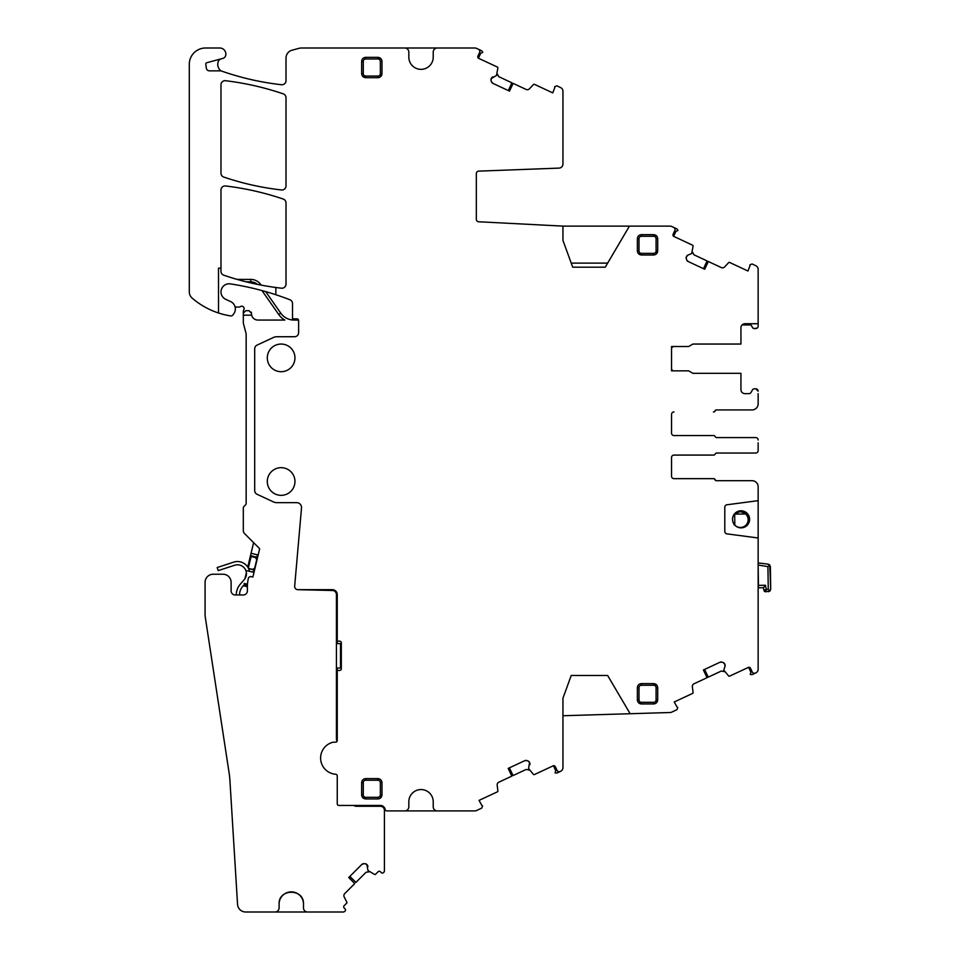 <?xml version="1.0" encoding="UTF-8"?>
<svg xmlns="http://www.w3.org/2000/svg" width="960" height="960" viewBox="0 0 960 960"><rect width="100%" height="100%" fill="white"/><g stroke="black" fill="none" stroke-linecap="round" stroke-linejoin="round"><path stroke-width="1.44" d="M757.332 327.972L754.452 328.596L752.724 327.888A2.436 2.436 0 0 0 754.452 328.596L755.712 328.596A2.436 2.436 0 0 0 758.148 326.184L758.148 269.376A4.068 4.068 0 0 0 755.796 265.692L752.136 263.988L750 264.708A0.816 0.816 0 0 0 750.072 265.524L747.96 271.008L729.588 262.44A0.816 0.816 0 0 0 728.652 262.62L724.632 266.94A2.844 2.844 0 0 1 721.344 267.576L708.264 261.48L704.58 269.184M758.148 323.724L745.008 323.724A4.068 4.068 0 0 0 740.94 327.78L740.94 344.052L692.928 344.052L688.632 346.524L671.532 346.524L671.532 370.848L688.632 370.848L692.928 373.332L699.264 373.332M743.424 324.048L742.104 324.936L751.02 324.936A2.436 2.436 0 0 0 748.908 323.724M480.624 53.484L478.428 58.2L477.9 56.184A1.632 1.632 0 0 0 478.68 58.344L497.424 67.08A0.816 0.816 0 0 1 497.88 67.92L496.512 75.444L491.22 78.6A2.844 2.844 0 0 0 491.124 80.772L491.22 78.6M675.816 231.6L673.62 236.316L673.092 234.3A1.632 1.632 0 0 0 673.884 236.46L692.616 245.208A0.816 0.816 0 0 1 693.084 246.036L691.704 253.572L688.152 254.988L686.424 256.716A2.844 2.844 0 0 0 686.328 258.9L686.7 259.92A2.844 2.844 0 0 0 688.176 261.528L704.712 269.244L708.324 261.504M750.804 672.036L748.608 667.332L750.492 668.22A1.632 1.632 0 0 0 748.332 667.428L729.588 676.164A0.816 0.816 0 0 1 728.652 675.984L723.768 670.092L724.968 666.456L724.752 664.02A2.844 2.844 0 0 0 723.144 662.544L722.124 662.172A2.844 2.844 0 0 0 719.94 662.268L703.404 669.984L707.064 677.688L693.984 683.796A2.844 2.844 0 0 0 692.364 686.724L693.084 692.568A0.816 0.816 0 0 1 692.616 693.408L674.244 701.976L677.1 707.112A0.816 0.816 0 0 1 677.76 707.58L676.944 709.692L671.7 712.14A4.068 4.068 0 0 1 670.104 712.512L630.156 713.724L607.632 675.48L571.224 675.48L562.944 698.232L562.944 767.64A4.068 4.068 0 0 1 560.604 771.336L556.932 773.04L555.06 772.872L555.948 769.956M555.612 770.448L553.416 765.744L555.288 766.632A1.632 1.632 0 0 0 553.128 765.84L534.396 774.576A0.816 0.816 0 0 1 533.448 774.396L528.576 768.504L529.56 762.432A2.844 2.844 0 0 0 527.952 760.956L529.56 762.432M562.944 715.74L630.156 713.724M703.536 669.924L707.064 677.688M719.94 662.268L722.124 662.172M723.144 662.544L724.752 664.02M724.968 666.456A2.844 2.844 0 0 0 724.872 664.272M750.492 668.22L752.208 671.904A2.436 2.436 0 0 0 755.448 673.08L752.136 674.628L750.264 674.46L751.152 671.544M753.192 672.972L754.284 673.308M671.532 457.512A2.436 2.436 0 0 1 673.968 455.076A2.436 2.436 0 0 0 671.532 457.512L671.532 476.22A2.436 2.436 0 0 0 673.968 478.656L713.412 478.656A1.632 1.632 0 0 1 714.924 479.676A1.632 1.632 0 0 0 716.436 480.696L752.052 480.696A6.096 6.096 0 0 1 758.148 486.792L758.148 669.228A4.068 4.068 0 0 1 755.796 672.924L755.448 673.08M758.148 537.984L726.924 533.868A2.436 2.436 0 0 1 724.8 531.456L724.8 507.204A2.436 2.436 0 0 1 726.924 504.78L758.148 500.664M673.968 455.076L713.652 455.076A1.632 1.632 0 0 0 715.164 454.056A1.632 1.632 0 0 1 716.664 453.036L755.712 453.036A2.436 2.436 0 0 0 758.148 450.6L758.148 442.824M758.148 450.6L758.148 447.792M671.532 414.408A2.436 2.436 0 0 1 673.968 411.96A2.436 2.436 0 0 0 671.532 414.408L671.532 433.116A2.436 2.436 0 0 0 673.968 435.552L713.652 435.552A1.632 1.632 0 0 1 715.164 436.572A1.632 1.632 0 0 0 716.664 437.58L755.712 437.58A2.436 2.436 0 0 1 758.148 440.028M752.052 409.932L716.664 409.932A1.632 1.632 0 0 0 715.164 410.952A1.632 1.632 0 0 1 713.652 411.96L713.412 411.96A1.632 1.632 0 0 0 714.924 410.952A1.632 1.632 0 0 1 716.436 409.932L752.052 409.932A6.096 6.096 0 0 0 758.148 403.836L758.148 393.66M755.712 388.788L758.148 391.188A2.436 2.436 0 0 0 755.712 388.788L754.452 388.788A2.436 2.436 0 0 0 752.724 389.496L751.02 392.448A2.436 2.436 0 0 1 748.908 393.66L745.008 393.66A4.068 4.068 0 0 1 740.94 389.604L740.94 373.332L692.928 373.332M752.724 327.888L751.02 324.936M688.176 261.528L686.7 259.92M686.328 258.9L686.424 256.716M688.152 254.988A2.844 2.844 0 0 0 686.544 256.464M673.092 234.3L674.808 230.616A2.436 2.436 0 0 0 673.632 227.376L671.76 226.5A4.068 4.068 0 0 0 670.032 226.116L562.944 226.116L478.644 221.76A2.436 2.436 0 0 1 476.328 219.324A2.436 2.436 0 0 0 478.008 221.64M675 229.176L674.556 228.132M675.228 231.66L678.024 230.46L676.944 228.924L673.632 227.376M629.436 226.116L605.244 267.192L572.712 267.192L562.944 240.372L562.944 226.116M638.4 702.588L641.436 703.956L641.436 702.324L653.64 702.324L653.64 703.956C656.1 703.704 657.456 702.348 657.696 699.888L657.696 687.684C657.456 685.212 656.1 683.856 653.64 683.616L653.64 685.248L641.436 685.248L641.436 683.616C638.964 683.856 637.608 685.212 637.368 687.684L637.368 699.888C637.608 702.36 638.964 703.716 641.436 703.956L653.64 703.956M656.676 684.984L653.64 683.616L641.436 683.616C638.964 683.856 637.608 685.212 637.368 687.684L639 687.684A2.436 2.436 0 0 1 641.436 685.248M656.34 702.924L657.696 699.888L656.076 699.888A2.436 2.436 0 0 1 653.64 702.324M638.4 253.632L641.436 254.988L641.436 253.368L653.64 253.368L653.64 254.988C656.1 254.748 657.456 253.392 657.696 250.92L657.696 238.728C657.456 236.256 656.1 234.9 653.64 234.66L653.64 236.28L641.436 236.28L641.436 234.66C638.964 234.9 637.608 236.256 637.368 238.728L637.368 250.92C637.608 253.392 638.964 254.748 641.436 254.988L653.64 254.988M656.676 236.028L653.64 234.66L641.436 234.66C638.964 234.9 637.608 236.256 637.368 238.728L639 238.728A2.436 2.436 0 0 1 641.436 236.28M656.34 253.968L657.696 250.92L656.076 250.92A2.436 2.436 0 0 1 653.64 253.368M524.748 760.68L526.92 760.584A2.844 2.844 0 0 0 524.748 760.68L508.2 768.396L511.812 776.136L498.792 782.208A2.844 2.844 0 0 0 497.172 785.136L497.88 790.98A0.816 0.816 0 0 1 497.424 791.82L479.052 800.388L481.896 805.524A0.816 0.816 0 0 1 482.568 805.992L481.752 808.104L476.556 810.528A4.068 4.068 0 0 1 474.84 810.9L437.292 810.9A4.068 4.068 0 0 1 433.224 806.832L433.224 801.756A12.204 12.204 0 0 0 421.02 789.552A12.204 12.204 0 0 0 408.828 801.756L408.828 806.832A4.068 4.068 0 0 1 404.76 810.9L386.772 810.9A1.632 1.632 0 0 1 385.176 809.544A4.884 4.884 0 0 0 380.352 805.452L338.88 805.452A1.632 1.632 0 0 1 337.248 803.832L337.248 775.884A1.632 1.632 0 0 0 335.736 774.264A16.272 16.272 0 0 1 331.764 742.584A16.272 16.272 0 0 0 335.736 774.264A1.632 1.632 0 0 1 337.248 775.884L337.248 803.832A1.632 1.632 0 0 0 338.88 805.452L353.82 805.452A4.068 4.068 0 0 0 356.256 806.268L380.352 806.268A4.068 4.068 0 0 1 384.42 810.336L384.42 870.732A2.436 2.436 0 0 1 383.712 872.46L383.556 872.604A1.632 1.632 0 0 1 381.264 872.604L380.4 871.74A1.632 1.632 0 0 0 378.096 871.74L375.552 874.284A0.816 0.816 0 0 1 374.604 874.44L368.004 870.564L366.852 864.528A2.844 2.844 0 0 0 364.836 863.688L366.852 864.528M457.824 810.9L391.74 810.9M509.388 767.844L513.072 775.548L526.152 769.452L529.428 770.088M704.58 669.432L708.264 677.136L721.344 671.04L724.632 671.676M671.532 476.22A2.436 2.436 0 0 0 673.968 478.656L713.652 478.656A1.632 1.632 0 0 1 715.164 479.676A1.632 1.632 0 0 0 716.664 480.696L752.052 480.696M716.436 453.036L755.712 453.036M716.436 437.58L755.712 437.58M671.532 433.116A2.436 2.436 0 0 0 673.968 435.552M748.908 393.66L750.072 393.372M673.968 370.848A2.436 2.436 0 0 1 671.532 368.412M671.532 348.972A2.436 2.436 0 0 1 673.968 346.524M692.928 344.052L699.264 344.052M703.536 268.692L707.064 260.916L693.984 254.82L692.364 251.892M492.972 83.412L491.508 81.804A2.844 2.844 0 0 0 492.972 83.412L509.52 91.116L513.12 83.376L526.152 89.46A2.844 2.844 0 0 0 529.428 88.812L533.448 84.504A0.816 0.816 0 0 1 534.396 84.324L552.768 92.892L554.868 87.408A0.816 0.816 0 0 1 554.796 86.592L556.932 85.86L560.604 87.576A4.068 4.068 0 0 1 562.944 91.26L562.944 164.052A4.068 4.068 0 0 1 559.032 168.108L478.68 171.132A2.436 2.436 0 0 0 476.328 173.568L476.328 219.324M508.332 90.576L511.872 82.8L498.792 76.692L497.172 73.776M480.024 53.544L482.832 52.344L481.752 50.808L476.556 48.384A4.068 4.068 0 0 0 474.84 48L437.292 48A4.068 4.068 0 0 0 433.224 52.068L433.224 57.144A12.204 12.204 0 0 1 421.02 69.348A12.204 12.204 0 0 1 408.828 57.144L408.828 52.068A4.068 4.068 0 0 0 404.76 48L301.344 48A8.136 8.136 0 0 0 299.244 48.276L292.032 50.208A8.136 8.136 0 0 0 286.008 58.068L286.008 80.688A4.068 4.068 0 0 1 281.484 84.732A273.924 273.924 0 0 1 220.98 70.86A8.136 8.136 0 0 1 218.4 61.236A4.068 4.068 0 0 1 221.1 58.872M457.824 48L386.148 48M741.072 527.868A8.544 8.544 0 0 1 732.528 519.324A8.544 8.544 0 0 1 741.072 510.78A8.544 8.544 0 0 1 749.604 519.324A8.544 8.544 0 0 1 741.072 527.868M571.224 263.124L607.632 263.124M508.332 768.336L511.812 776.136M555.288 766.632L557.016 770.316A2.436 2.436 0 0 0 560.256 771.492M558 771.396L559.08 771.72M509.388 91.056L513.12 83.376M477.9 56.184L479.616 52.5A2.436 2.436 0 0 0 478.428 49.26M479.808 51.048L479.364 50.016M527.952 760.956L526.92 760.584M529.764 764.868A2.844 2.844 0 0 0 529.68 762.684M377.916 780.24A2.436 2.436 0 0 1 380.352 782.676L380.352 794.88L381.984 794.88L381.984 782.676C381.744 780.216 380.388 778.86 377.916 778.608L377.916 780.24L365.712 780.24L365.712 778.608C363.24 778.86 361.896 780.216 361.644 782.676L361.644 794.88C361.896 797.352 363.252 798.708 365.712 798.948L365.712 797.316L377.916 797.316L377.916 798.948C380.388 798.708 381.744 797.352 381.984 794.88L380.616 797.916M377.916 798.948L365.712 798.948L362.676 797.58M380.352 782.676L381.984 782.676C381.744 780.204 380.388 778.86 377.916 778.608L365.712 778.608C363.24 778.86 361.884 780.216 361.644 782.676L363.276 782.676A2.436 2.436 0 0 1 365.712 780.24M491.124 80.772L491.508 81.804M492.948 76.872A2.844 2.844 0 0 0 491.34 78.336M218.508 312.996L218.508 268.164L220.98 268.164L220.98 190.02A4.068 4.068 0 0 1 225.528 185.976A282.684 282.684 0 0 1 283.248 199.056A4.068 4.068 0 0 1 286.008 202.908L286.008 284.16A4.068 4.068 0 0 1 281.484 288.192A273.924 273.924 0 0 1 275.844 287.496L275.844 294.732A282.684 282.684 0 0 0 230.34 283.884A8.136 8.136 0 0 0 225.72 299.316L230.616 301.572A8.136 8.136 0 0 1 233.676 313.908L232.704 315.168A2.028 2.028 0 0 1 230.784 315.936A77.268 77.268 0 0 1 192.132 298.092A8.136 8.136 0 0 1 189.3 291.936L189.3 64.272A16.272 16.272 0 0 1 205.572 48L219.768 48A6.096 6.096 0 0 1 225.744 55.272A4.068 4.068 0 0 1 222.816 58.416L206.712 62.736A1.224 1.224 0 0 0 205.824 64.056L206.292 67.98A3.252 3.252 0 0 0 209.52 70.86L220.98 70.86M275.844 287.496A273.924 273.924 0 0 1 223.74 275.196A4.068 4.068 0 0 1 220.98 271.356L220.98 268.164M275.844 294.732A282.684 282.684 0 0 1 289.92 299.76A4.068 4.068 0 0 1 292.512 303.552L292.512 318.84L296.988 318.84A1.632 1.632 0 0 1 298.62 320.46L298.62 332.664L298.62 320.46A1.632 1.632 0 0 0 298.56 320.064L294.072 320.064A16.272 16.272 -101 0 1 280.74 313.128L265.68 291.612M298.62 332.664A4.068 4.068 0 0 1 294.552 336.732L276.828 336.732L294.552 336.732A4.068 4.068 0 0 0 298.62 332.664M276.828 336.732A8.136 8.136 0 0 0 273.396 337.5L257.04 345.12A4.068 4.068 0 0 0 254.7 348.804L254.7 490.584L254.7 348.804A4.068 4.068 0 0 1 257.04 345.12L273.396 337.5A8.136 8.136 0 0 1 276.828 336.732M254.7 490.584A4.068 4.068 0 0 0 257.04 494.268L273.396 501.888L257.04 494.268A4.068 4.068 0 0 1 254.7 490.584M273.396 501.888A8.136 8.136 0 0 0 276.828 502.656L296.64 502.656L276.828 502.656A8.136 8.136 0 0 1 273.396 501.888M296.64 502.656A4.884 4.884 0 0 1 301.512 507.96L294.672 586.14A3.252 3.252 0 0 0 297.912 589.68A3.252 3.252 0 0 1 294.672 586.14L301.512 507.96A4.884 4.884 0 0 0 296.64 502.656M331.764 742.584A8.136 8.136 0 0 1 334.308 742.176L335.628 742.176A1.632 1.632 0 0 0 337.248 740.556L337.248 670.44L339.684 670.44A1.632 1.632 0 0 0 341.316 668.82L341.316 642.792A1.632 1.632 0 0 0 339.684 641.16L337.248 641.16L337.248 594.552A4.884 4.884 0 0 0 332.364 589.68L297.912 589.68L332.364 590.496A4.068 4.068 0 0 1 336.432 594.552L336.432 738.972A4.068 4.068 0 0 0 337.116 741.204A1.632 1.632 0 0 1 335.628 742.176L334.308 742.176A8.136 8.136 0 0 0 331.764 742.584L329.268 743.64M380.952 58.716L377.916 57.348L377.916 58.98L365.712 58.98L365.712 57.348C363.24 57.6 361.896 58.944 361.644 61.416L361.644 73.62C361.896 76.092 363.252 77.448 365.712 77.688L365.712 76.056L377.916 76.056L377.916 77.688C380.388 77.448 381.744 76.092 381.984 73.62L381.984 61.416C381.744 58.944 380.388 57.588 377.916 57.348L365.712 57.348C363.24 57.6 361.884 58.956 361.644 61.416L363.276 61.416A2.436 2.436 0 0 1 365.712 58.98M380.616 76.656L381.984 73.62L380.352 73.62A2.436 2.436 0 0 1 377.916 76.056M377.916 77.688L365.712 77.688L362.676 76.32M220.98 173.196A4.068 4.068 0 0 0 223.74 177.048A273.924 273.924 0 0 0 281.484 189.96A4.068 4.068 0 0 0 286.008 185.916L286.008 97.704A4.068 4.068 0 0 0 283.26 93.852A282.684 282.684 0 0 0 225.528 80.724A4.068 4.068 0 0 0 220.98 84.756L220.98 173.196M281.124 495.336A13.824 13.824 0 0 0 294.96 481.5A13.824 13.824 0 0 0 281.124 467.676A13.824 13.824 0 0 0 267.3 481.5A13.824 13.824 0 0 0 281.124 495.336A13.824 13.824 0 0 0 294.96 481.5A13.824 13.824 0 0 0 281.124 467.676A13.824 13.824 0 0 0 267.3 481.5A13.824 13.824 0 0 0 281.124 495.336M281.124 371.7A13.824 13.824 0 0 0 294.96 357.876A13.824 13.824 0 0 0 281.124 344.052A13.824 13.824 0 0 0 267.3 357.876A13.824 13.824 0 0 0 281.124 371.7A13.824 13.824 0 0 0 294.96 357.876A13.824 13.824 0 0 0 281.124 344.052A13.824 13.824 0 0 0 267.3 357.876A13.824 13.824 0 0 0 281.124 371.7M337.248 670.44L337.248 668.004M337.248 643.596L337.248 641.16M248.328 568.104L251.112 556.512L255.468 557.556L256.98 559.956M255.06 567.96L252.624 569.412L248.496 568.428M261.132 285.108L260.772 284.592A12.204 12.204 0 0 0 250.776 279.396L237.096 279.396M243.516 312.156A2.436 2.436 0 0 0 243.312 313.14L243.312 315.18L251.652 315.18A6.504 6.504 0 0 0 257.952 320.064L284.832 320.064A18.708 18.708 -101 0 1 278.748 314.52L261.984 290.58M246.216 281.832L250.776 281.832A9.756 9.756 0 0 1 257.328 284.352M349.848 876.408L355.944 882.384L366.048 872.28L369.36 871.764M348.828 877.428L354.768 883.572L348.732 877.536L361.74 864.528L363.744 863.688A2.844 2.844 0 0 0 361.74 864.528L362.424 864.012M363.348 863.724L364.836 863.688M336.432 643.596L340.5 643.596L340.5 668.004L336.432 668.004M235.044 306.744A4.068 4.068 0 0 0 236.58 307.044L238.98 307.044A2.436 2.436 0 0 0 240.336 306.636A2.436 2.436 0 0 1 243.72 310.02A2.436 2.436 0 0 0 243.312 311.364L243.312 313.14L245.748 310.704L249 310.704L251.448 313.14A2.436 2.436 0 0 0 251.232 312.156M251.448 313.14L251.448 313.548A6.504 6.504 0 0 0 251.652 315.18L251.448 313.548M257.448 558.024L255.468 557.556M254.592 569.892L252.624 569.412M261.612 912L327.384 912M367.884 866.736A2.844 2.844 0 0 0 367.056 864.72M259.008 548.04L244.5 533.532A4.104 4.104 0 0 1 243.312 530.652L243.312 508.14A2.436 2.436 0 0 1 244.02 506.412L245.436 504.996A2.436 2.436 0 0 0 246.156 503.268L246.156 334.86A8.136 8.136 0 0 0 245.88 332.748L243.588 324.192A8.136 8.136 0 0 1 243.312 322.092L243.312 315.18M253.608 542.64L251.052 553.296L258.168 555L259.68 548.712L252.876 577.056L251.256 576.66A2.436 2.436 0 0 0 248.304 578.52A40.704 40.704 0 0 0 247.38 587.16L247.38 590.892A4.068 4.068 0 0 1 243.312 594.96L235.176 594.96A4.068 4.068 0 0 1 231.108 590.892L231.108 582.36A8.136 8.136 0 0 0 222.972 574.224L213.216 574.224A8.136 8.136 0 0 0 205.08 582.36L205.08 615.252A8.136 8.136 0 0 0 205.176 616.476L229.128 773.028A81.336 81.336 0 0 1 229.908 780.336L237.552 904.368A8.136 8.136 0 0 0 245.676 912L275.028 912A4.068 4.068 0 0 0 279.096 907.932L279.096 904.068A12.204 12.204 0 0 1 291.3 891.876A12.204 12.204 0 0 1 303.492 904.068C304.248 888.336 278.352 888.336 279.096 904.068A12.204 12.204 0 0 1 291.3 891.876A12.204 12.204 0 0 1 303.492 904.068L303.492 907.932A4.068 4.068 0 0 0 307.56 912L343.152 912A2.436 2.436 0 0 0 344.88 911.28L345.024 911.136A1.632 1.632 0 0 0 345.024 908.832L344.16 907.98A1.632 1.632 0 0 1 344.16 905.676L346.704 903.132A0.816 0.816 0 0 0 346.86 902.184L344.184 896.94A2.844 2.844 0 0 1 344.712 893.628L354.768 883.572M236.292 594.96A16.272 16.272 0 0 1 240.252 584.244L244.272 579.588A8.952 8.952 0 0 0 234.744 565.224L218.184 570.612L217.176 567.516L233.736 562.128A12.204 12.204 0 0 1 249.468 571.32M239.544 594.96A13.008 13.008 0 0 1 242.712 586.368L245.076 583.644L247.488 584.22L244.164 583.428M246.396 572.7L244.956 578.688M251.052 553.296L247.74 567.096M247.38 586.704L243.276 585.72L247.38 586.704M247.392 585.912L243.852 585.06M257.376 554.808L256.656 557.832M253.812 569.7L253.2 572.208M246.876 570.696L253.992 572.4L252.876 577.056L253.992 572.4M766.236 589.32L763.968 590.448L765.588 591.768L763.968 590.448L763.452 587.736L765.456 585.264L766.236 589.32L765.588 591.768L770.004 591L770.7 589.26L770.004 591L768.252 589.296L766.236 589.32L765.588 591.768L764.664 591.504M764.916 591.636A1.632 1.632 0 0 1 764.232 591.084M769.752 564.972L768.24 564.18L770.376 566.568L770.7 589.26L769.752 564.972L767.928 566.604L758.148 565.056L758.472 587.808L763.452 587.736L765.456 585.264L758.436 585.372M768.288 591.732L770.004 591M758.148 588.204A4.068 4.068 0 0 0 758.472 587.808L763.452 587.736M758.148 562.908L768.24 564.18L759.048 563.028L758.124 563.844L759.048 563.028A0.816 0.816 0 0 0 758.148 563.664M748.548 519.684L748.596 523.344M733.236 515.904L733.968 514.776A8.136 8.136 0 0 1 735.3 513.42L740.304 511.608L745.344 513.276A8.136 8.136 0 0 1 740.856 527.856A8.136 8.136 0 0 0 745.344 513.276L745.56 513.972A7.728 7.728 0 0 1 740.532 527.472A7.728 7.728 0 0 1 734.82 525.072L734.112 524.88M737.58 512.112A8.136 8.136 0 0 1 740.304 511.608L737.316 511.656M743.184 511.056L741.996 511.764A8.136 8.136 0 0 1 748.524 519.132M733.968 514.776L734.676 514.572A7.728 7.728 0 0 1 735.108 514.128L735.3 513.42A8.136 8.136 0 0 0 733.968 514.776A8.136 8.136 0 0 1 735.3 513.42L735.108 514.128L745.56 513.972M734.676 514.572L734.82 525.072M749.52 518.136L748.536 519.336M641.436 702.324A2.436 2.436 0 0 1 639 699.888L639 687.684M639 699.888L637.368 699.888M653.64 685.248A2.436 2.436 0 0 1 656.076 687.684L656.076 699.888M656.076 687.684L657.696 687.684M641.436 253.368A2.436 2.436 0 0 1 639 250.92L639 238.728M639 250.92L637.368 250.92M653.64 236.28A2.436 2.436 0 0 1 656.076 238.728L656.076 250.92M656.076 238.728L657.696 238.728M365.712 797.316A2.436 2.436 0 0 1 363.276 794.88L363.276 782.676M363.276 794.88L361.644 794.88M377.916 58.98A2.436 2.436 0 0 1 380.352 61.416L380.352 73.62M380.352 61.416L381.984 61.416M365.712 76.056A2.436 2.436 0 0 1 363.276 73.62L363.276 61.416M363.276 73.62L361.644 73.62M380.352 794.88A2.436 2.436 0 0 1 377.916 797.316M254.7 568.14L256.74 559.632M278.748 314.52L280.74 313.128M250.776 281.832L250.776 279.396M244.176 584.676L247.416 585.456M256.812 557.184L250.488 555.672M248.568 568.596L253.776 569.844M767.928 566.604L768.252 589.296M765.588 591.768L763.968 590.448"/></g></svg>
